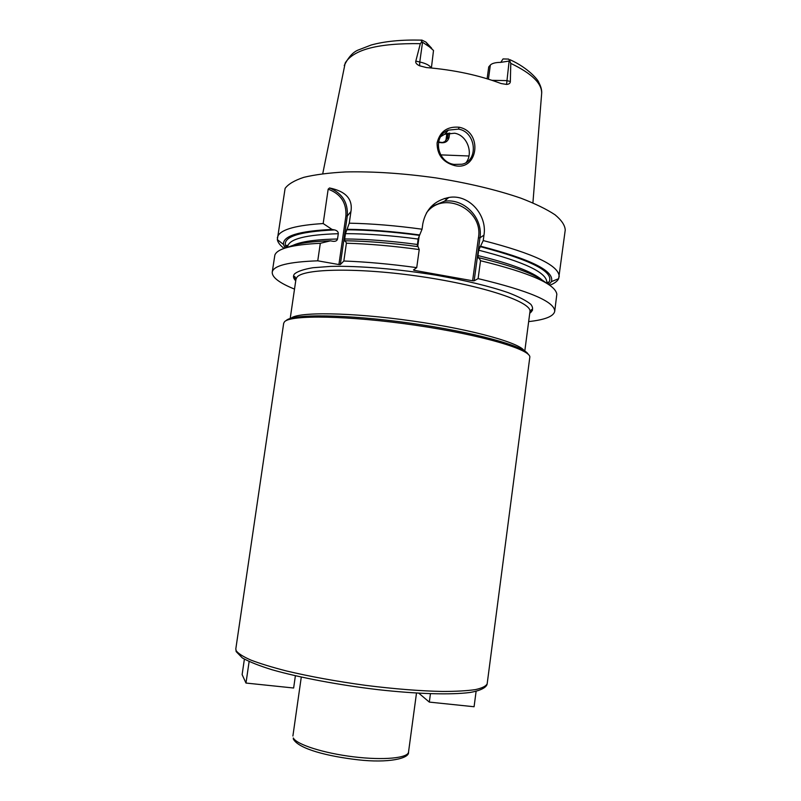 <?xml version="1.0" encoding="UTF-8"?>
<svg xmlns="http://www.w3.org/2000/svg" width="801" height="801" viewBox="0 0 801 801"><rect width="100%" height="100%" fill="white"/><g stroke="black" fill="none" stroke-linecap="round" stroke-linejoin="round"><path stroke-width="1.2" d="M492.024 80.32L506.512 80.611L510.347 81.442L510.778 63.389L509.837 60.936L500.785 62.368L503.028 58.934L508.645 59.084L509.837 60.936M510.347 81.442C510.337 83.234 509.076 84.235 506.562 84.425L501.096 83.544C479.038 75.234 454.137 69.897 426.392 67.554L419.634 65.812C416.58 64.38 415.308 62.818 415.809 61.126L419.774 61.977L422.548 42.243L421.917 41.732C420.875 40.36 420.915 39.84 422.027 40.16L425.932 42.093L429.346 46.808L433.511 50.463L431.389 67.985M421.917 41.732L420.335 43.665L415.809 61.126M454.297 165.507C442.763 162.172 437.026 154.643 437.096 142.908C439.929 131.484 447.268 126.258 459.113 127.229C483.213 131.805 478.187 171.714 454.297 165.507L454.097 164.405C437.296 162.403 431.949 136.16 448.42 130.122L458.532 129.111C476.245 131.895 478.868 161.011 461.947 164.235L454.097 164.405M422.548 42.243L429.346 46.808M431.739 48.31L425.932 42.093M488.43 79.169L490.342 65.051L488.73 66.904L487.118 78.768M490.342 65.051C492.054 63.309 495.539 62.408 500.785 62.368M449.671 132.966L449.041 137.492C447.989 141.186 445.526 142.938 441.631 142.748L444.795 141.687L447.649 137.762L448.28 133.156M441.631 142.748L438.427 142.378M468.955 155.995L440.65 154.873M438.507 142.027L441.411 142.348M549.756 285.286L550.968 284.776C554.973 283.033 557.536 281.001 558.657 278.668L565.236 230.037C564.995 225.321 561.591 220.235 555.033 214.788C546.612 209.211 535.198 203.664 520.78 198.137C496.62 189.847 468.265 183.089 435.714 177.872C402.933 173.296 372.886 171.324 345.601 171.945C328.951 172.846 315.043 174.648 303.859 177.321C294.458 180.435 288.21 184.13 285.106 188.395L277.336 239.629C277.827 242.433 280.09 245.366 284.105 248.42M286.798 247.559L286.408 245.837C286.768 244.836 287.189 245.076 287.679 246.558C289.061 238.988 305.932 234.703 338.292 233.702C338.352 231.849 337.121 230.588 334.598 229.917L332.055 229.446L323.173 223.549L328.17 189.166L329.521 187.965C345.802 191.269 352.941 199.129 350.938 211.534L349.266 223.179L345.461 233.642L344.69 238.968L344.931 241.271L345.381 240.771C367.489 241.131 391.719 243.083 418.072 246.638L419.233 249.562L416.72 267.634C390.598 264.05 366.297 261.837 343.839 261.016L340.315 264.58L338.903 264.56L345.892 215.99L347.304 215.96L340.315 264.58M431.008 206.758L444.415 201.261L448.74 197.497C434.352 200.6 425.711 209.341 422.818 223.719L422.057 229.206C395.994 225.632 371.734 223.629 349.266 223.179M448.74 197.497C468.855 193.672 487.439 215.119 483.964 235.144L483.233 240.57C534.277 253.647 559.589 265.762 559.168 276.926M323.173 223.549C296.931 225.181 281.912 229.206 278.117 235.604L277.316 237.817M329.521 187.965C342.227 193.171 348.155 202.503 347.304 215.96L350.938 211.534M328.17 189.166C340.745 193.872 346.653 202.813 345.892 215.99M288.21 247.179C295.959 243.544 310.027 241.431 330.412 240.831L320.31 243.294L317.757 260.816L338.903 264.56M416.72 267.634L413.466 269.967L414.407 270.378L472.62 280.771L474.162 280.801L478.107 278.618C529.391 290.873 554.933 301.797 554.713 311.389C553.551 316.415 544.86 319.819 528.66 321.601M317.757 260.816C288.45 261.887 273.271 265.672 272.22 272.19C271.98 277.346 279.409 282.983 294.518 289.111M338.292 233.702L337.521 239.008C337.091 240.741 335.609 241.512 333.096 241.311L330.412 240.831M554.713 311.389L556.835 294.227C555.313 284.025 529.882 272.861 480.52 260.725L478.107 278.618M320.31 243.294C292.365 244.645 277.216 248.58 274.853 255.098L272.22 272.19M419.233 249.562C393.141 245.977 368.86 243.864 346.392 243.224L343.839 261.016M548.915 284.705L551.418 281.642C554.763 271.078 531.133 259.264 480.53 246.197L483.233 240.57M332.055 229.446C298.763 231.008 282.573 236.015 283.494 244.465L285.066 248.09M422.057 229.206L419.694 234.953C393.361 231.409 369.141 229.527 347.033 229.286M480.53 246.197L478.678 250.192L477.957 255.559L478.397 258.112L478.978 257.762C513.902 266.232 536.29 274.633 546.142 282.963M419.694 234.953L418.082 239.038L417.241 246.518M478.978 257.762L480.52 260.725M346.392 243.224L345.381 240.771M444.415 201.261C463.999 197.957 483.283 217.912 479.959 237.827L474.162 280.801M426.492 212.866C443.384 189.687 483.714 209.391 478.417 237.837L472.62 280.771M414.407 270.378L414.578 269.166M417.711 246.588L419.283 235.294M476.104 691.333L474.082 706.742L429.316 702.097L418.813 693.215M430.437 693.746L429.316 702.097M295.389 675.774L293.637 688.009L245.977 683.053L242.122 674.592L244.385 659.173M249.121 661.566L245.977 683.053M466.172 162.453C473.471 153.351 467.414 135.359 454.668 133.216L444.615 134.278L440.77 136.581M446.978 199.028L444.335 198.488M420.335 43.665C378.422 43.054 353.381 49.502 345.201 63.009L322.743 173.697M510.017 59.725C528.55 68.075 538.492 80.4 538.693 82.263C541.086 86.658 542.057 90.573 541.616 93.997C542.417 83.845 532.144 73.642 510.778 63.389M509.126 61.146L506.562 84.425M446.878 133.487L445.997 139.885L447.178 133.407M445.636 141.146L446.397 139.104L449.041 137.492M295.729 280.811C293.296 278.327 292.866 276.075 294.418 274.032C297.491 271.369 303.659 269.266 312.931 267.724L330.773 266.393C358.798 265.712 398.778 269.026 437.116 275.384C466.032 280.54 489.751 286.307 508.295 292.685C518.898 296.801 526.417 300.685 530.853 304.35C533.476 307.794 533.106 310.768 529.741 313.281M479.979 246.548C534.587 260.916 557.176 273.391 547.764 283.965M286.378 247.689C280.68 237.597 296.75 231.679 334.598 229.917M346.593 229.787C368.61 229.947 392.82 231.799 419.243 235.334M478.678 250.192C524.425 261.897 547.133 272.67 546.813 282.523L548.234 282.162L547.393 283.724M345.461 233.642C367.299 233.712 391.499 235.514 418.082 239.038M477.957 255.559C511.338 263.759 532.715 271.889 542.087 279.97M292.926 245.396C300.926 241.572 315.784 239.449 337.521 239.008M344.69 238.968C366.528 239.099 390.738 240.931 417.321 244.465M478.417 237.837L479.959 237.827L483.964 235.144M295.739 280.74L293.887 277.186C294.468 275.794 295.158 276.495 295.959 279.269L296.851 277.356C302.898 268.425 359.299 267.374 422.167 276.756C485.066 286.047 532.315 302.388 529.952 311.739L524.695 351.809M528.209 354.332C524.995 346.222 473.021 331.854 409.541 323.053C346.072 314.182 291.764 313.752 286.117 320.63M290.823 318.498C296.56 311.659 350.678 312.16 412.615 321.021C474.562 329.812 523.644 343.969 524.545 351.719M284.475 321.822L283.674 323.294L235.814 648.87L236.145 650.702C238.237 653.536 243.164 656.67 250.933 660.104C260.305 663.669 272.18 667.293 286.538 670.988C310.167 676.585 336.54 681.381 365.667 685.366C394.683 688.99 420.385 691.023 442.773 691.463C456.25 691.433 467.153 690.812 475.484 689.601C482.192 688.089 486.087 686.137 487.178 683.754L529.781 357.446C532.014 349.867 481.932 334.908 415.479 325.246C349.046 315.514 290.152 314.653 284.475 321.822M408.53 752.069C409.732 758.547 388.115 763.303 357.917 759.799C327.809 756.324 298.883 749.035 293.356 739.113L293.306 737.971C296.47 744.489 323.704 753.24 353.652 756.835C383.609 760.509 408.069 758.086 408.53 752.069L416.49 693.085M459.113 127.229L458.532 129.111M419.634 65.812L419.774 61.977C426.072 63.459 429.857 65.452 431.098 67.965M541.616 93.997L532.915 202.863M344.24 65.532C348.595 56.761 353.571 51.474 359.188 49.662L371.213 45.006C384.8 41.262 401.471 39.639 421.226 40.13M445.997 139.885L445.586 141.176M551.418 281.642L558.657 278.668M283.494 244.465L277.336 239.629M295.959 279.269L290.092 319.249M529.952 311.739C531.474 309.286 532.325 308.806 532.505 310.287L529.751 313.211M235.814 648.87L236.155 651.593L242.383 657.971C249.552 661.936 259.434 665.851 272.02 669.736C299.434 677.586 339.073 685.055 378.222 689.681C417.121 693.996 450.853 695.008 470.107 692.465C482.763 690.292 486.998 686.437 487.178 683.754M301.286 677.095L292.896 736.019M448.42 130.122L444.615 134.278"/></g></svg>
